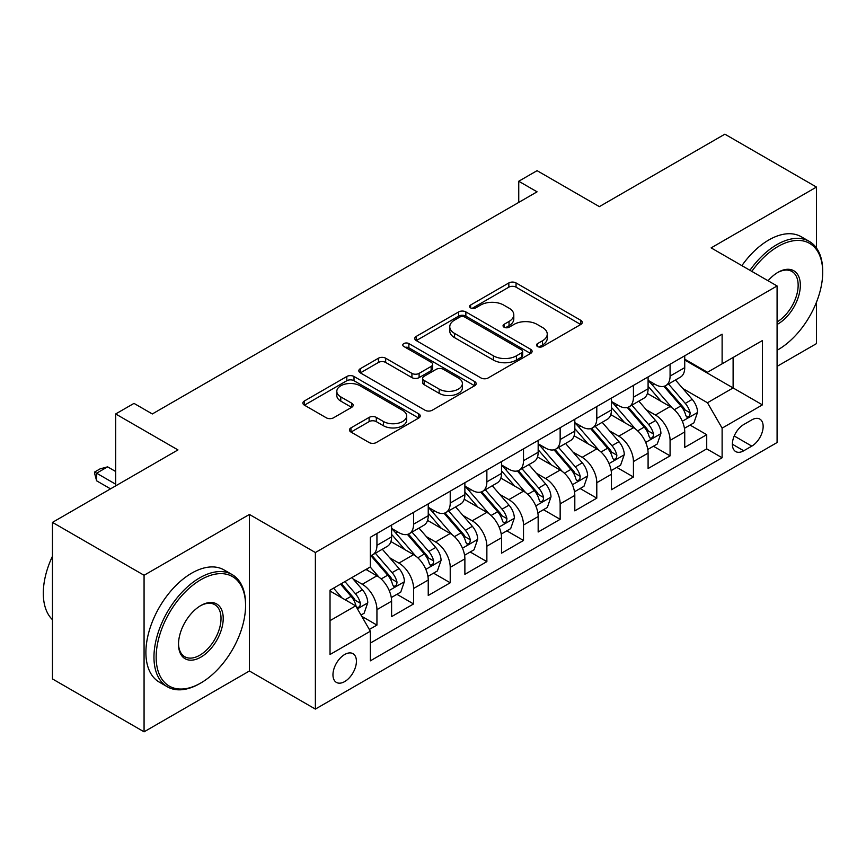 <?xml version="1.0" encoding="UTF-8"?>
<svg xmlns="http://www.w3.org/2000/svg" width="866" height="866" viewBox="0 0 866 866"><rect width="100%" height="100%" fill="white"/><g stroke="black" fill="none" stroke-linecap="round" stroke-linejoin="round"><path stroke-width="1.3" d="M537.537 346.53A3.561 2.057 0 0 0 542.571 346.53L580.783 324.469A5.088 2.934 0 0 0 582.277 322.39A5.088 2.934 0 0 0 580.783 320.312L516.049 282.933A5.088 2.934 0 0 0 508.851 282.933L470.639 305.005A3.561 2.057 0 0 0 469.589 306.456A3.561 2.057 0 0 0 470.639 307.906A3.561 2.057 0 0 0 475.672 307.906L480.619 305.048A16.281 9.396 0 0 1 503.633 305.048L509.035 308.166A16.281 9.396 0 0 1 513.798 314.813A16.281 9.396 0 0 1 509.035 321.459L504.088 324.317A3.561 2.057 0 0 0 503.049 325.768A3.561 2.057 0 0 0 504.088 327.218A3.561 2.057 0 0 0 509.121 327.218L514.068 324.371A16.281 9.396 0 0 1 537.082 324.371L542.484 327.478A16.281 9.396 0 0 1 547.247 334.124A16.281 9.396 0 0 1 542.484 340.771L537.537 343.629A3.561 2.057 0 0 0 536.498 345.079A3.561 2.057 0 0 0 537.537 346.53L537.537 343.629M344.69 681.585A16.584 9.569 120 0 0 355.525 666.972A16.584 9.569 120 0 0 352.982 653.678A16.584 9.569 120 0 0 344.69 654.501A16.584 9.569 120 0 0 333.854 669.115A16.584 9.569 120 0 0 336.398 682.397A16.584 9.569 120 0 0 344.69 681.585M350.957 427.88A5.088 2.934 0 0 0 349.463 429.958A5.088 2.934 0 0 0 350.957 432.037L369.122 442.526A5.088 2.934 0 0 0 376.309 442.526L418.754 418.018A5.088 2.934 0 0 0 420.237 415.94A5.088 2.934 0 0 0 418.754 413.861L354.01 376.483A5.088 2.934 0 0 0 346.822 376.483L304.377 400.99A5.088 2.934 0 0 0 302.884 403.069A5.088 2.934 0 0 0 304.377 405.147L326.32 417.813A5.088 2.934 0 0 0 333.507 417.813L351.672 407.323A5.088 2.934 0 0 0 353.166 405.245A5.088 2.934 0 0 0 351.672 403.177L340.793 396.888A13.607 7.859 0 0 1 336.809 391.335A13.607 7.859 0 0 1 345.209 384.082A13.607 7.859 0 0 1 360.04 385.781L402.658 410.387A13.607 7.859 0 0 1 406.641 415.94A13.607 7.859 0 0 1 398.241 423.203A13.607 7.859 0 0 1 383.411 421.493L376.309 417.401A5.088 2.934 0 0 0 369.122 417.401L350.957 427.88L350.957 432.037M816.476 248.022L816.476 187.067L724.864 134.176L599.359 206.628L537.072 170.667L518.745 181.243L537.072 191.819L152.319 413.959L133.992 403.383L115.665 413.959L115.665 485.891M144.07 575.273L144.07 731.824L249.419 670.998L249.419 514.447L144.07 575.273L52.458 522.382L177.963 449.919L115.665 413.959M249.419 514.447L315.376 552.53L777.083 285.964L777.083 442.526L315.376 709.081L315.376 552.53M816.476 187.067L711.127 247.882L777.083 285.964M480.976 377.944A5.088 2.934 0 0 0 488.175 377.944L530.609 353.436A5.088 2.934 0 0 0 532.103 351.358A5.088 2.934 0 0 0 530.609 349.279L465.876 311.912A5.088 2.934 0 0 0 458.677 311.912L416.232 336.409A5.088 2.934 0 0 0 414.749 338.487A5.088 2.934 0 0 0 416.232 340.565L480.976 377.944M405.245 347.298A3.561 2.057 0 0 1 408.86 347.807L408.86 343.575L474.687 381.57A5.088 2.934 0 0 1 476.17 383.649A5.088 2.934 0 0 1 474.687 385.727L432.242 410.235A5.088 2.934 0 0 1 425.044 410.235L360.31 372.856L360.31 368.7A5.088 2.934 0 0 0 358.816 370.778A5.088 2.934 0 0 0 360.31 372.856M360.31 368.7L378.464 358.21A5.088 2.934 0 0 1 385.662 358.21L411.924 373.376A5.088 2.934 0 0 0 419.112 373.376L431.16 366.415A5.088 2.934 0 0 0 432.654 364.337A5.088 2.934 0 0 0 431.16 362.259L403.827 346.487A3.561 2.057 0 0 1 402.787 345.025A3.561 2.057 0 0 1 404.985 343.131A3.561 2.057 0 0 1 408.86 343.575M144.07 731.824L52.458 678.933L52.458 522.382M777.083 366.361L816.476 343.618L816.476 302.202M369.327 629.485L376.937 625.09L361.728 616.311M353.079 578.953L362.28 584.269A20.73 11.972 60 0 1 376.937 609.653L391.594 601.188L391.594 616.635L413.58 603.938L396.909 594.314M389.722 557.801L398.923 563.106A20.73 11.972 60 0 1 413.58 588.49L428.237 580.036L428.237 595.472L450.223 582.786L433.552 573.162M426.364 536.639L435.566 541.954A20.73 11.972 60 0 1 450.223 567.338L464.88 558.873L464.88 574.32L486.865 561.623L470.195 551.999M463.007 515.486L472.208 520.802A20.73 11.972 60 0 1 486.865 546.186L501.522 537.721L501.522 553.168L523.508 540.471L506.837 530.847M499.65 494.334L508.851 499.639A20.73 11.972 60 0 1 523.508 525.023L538.165 516.569L538.165 532.005L560.15 519.319L543.48 509.695M536.292 473.172L545.493 478.487A20.73 11.972 60 0 1 560.15 503.871L574.808 495.406L574.808 510.853L596.793 498.156L580.123 488.532M572.935 452.02L582.136 457.335A20.73 11.972 60 0 1 596.793 482.719L611.45 474.254L611.45 489.701L633.436 477.004L616.765 467.38M609.577 430.857L618.779 436.172A20.73 11.972 60 0 1 633.436 461.556L648.093 453.102L648.093 468.538L670.078 455.852L670.078 440.404A20.73 11.972 -120 0 0 655.421 415.02L646.22 409.705M653.408 446.228L670.078 455.852M391.594 601.188A20.73 11.972 -120 0 0 376.937 575.803L365.939 569.449M428.237 580.036A20.73 11.972 -120 0 0 413.58 554.641L390.923 541.564M464.88 558.873A20.73 11.972 -120 0 0 450.223 533.488L427.566 520.412M501.522 537.721A20.73 11.972 -120 0 0 486.865 512.336L464.208 499.249M538.165 516.569A20.73 11.972 -120 0 0 523.508 491.174L500.851 478.097M574.808 495.406A20.73 11.972 -120 0 0 560.15 470.022L537.494 456.934M611.45 474.254A20.73 11.972 -120 0 0 596.793 448.869L574.136 435.782M648.093 453.102A20.73 11.972 -120 0 0 633.436 427.707L610.779 414.63M751.796 419.88L743.732 424.535A16.064 9.277 120 0 0 733.242 438.694A16.064 9.277 120 0 0 735.699 451.565A16.064 9.277 120 0 0 743.732 450.775L751.796 446.12A16.064 9.277 120 0 0 762.286 431.961A16.064 9.277 120 0 0 759.828 419.09A16.064 9.277 120 0 0 751.796 419.88M330.033 620.651L355.688 605.843L370.345 631.227L370.345 660.845L722.114 457.757L722.114 428.14L707.457 402.744L682.863 388.553M370.345 631.227L330.033 654.501L330.033 590.19L370.345 566.916L370.345 537.299L722.114 334.2L722.114 363.817L762.426 340.544L762.426 404.866L722.114 428.14M391.594 528.412L398.923 532.644A20.73 11.972 60 0 0 409.282 533.673L423.939 525.207A20.73 11.972 -120 0 0 428.237 515.714L428.237 503.871M428.237 507.26L435.566 511.492A20.73 11.972 60 0 0 445.925 512.51L460.582 504.055A20.73 11.972 -120 0 0 464.88 494.562L464.88 482.719M464.88 486.097L472.208 490.329A20.73 11.972 60 0 0 482.568 491.358L497.225 482.892A20.73 11.972 -120 0 0 501.522 473.41L501.522 461.556M501.522 464.945L508.851 469.177A20.73 11.972 60 0 0 519.21 470.206L533.878 461.74A20.73 11.972 -120 0 0 538.165 452.247L538.165 440.404M538.165 443.793L545.493 448.025A20.73 11.972 60 0 0 555.864 449.043L570.521 440.588A20.73 11.972 -120 0 0 574.808 431.095L574.808 419.252M574.808 422.63L582.136 426.862A20.73 11.972 60 0 0 592.506 427.891L607.163 419.425A20.73 11.972 -120 0 0 611.45 409.943L611.45 398.089M611.45 401.478L618.779 405.71A20.73 11.972 60 0 0 629.149 406.739L643.806 398.273A20.73 11.972 -120 0 0 648.093 388.78L648.093 376.937M370.345 643.081L706.721 448.869L706.721 434.689L684.735 447.386L684.735 431.939A20.73 11.972 -120 0 0 670.078 406.555L647.422 393.467M648.093 380.326L655.421 384.558A20.73 11.972 -120 0 0 665.792 385.576A20.73 11.972 -120 0 0 670.078 376.093L670.078 364.24M665.792 385.576L680.449 377.121A20.73 11.972 -120 0 0 684.735 367.628L684.735 355.785M376.937 533.488L376.937 545.342A20.73 11.972 60 0 1 372.64 554.825A20.73 11.972 60 0 1 370.345 555.658M372.64 554.825L387.297 546.359A20.73 11.972 -120 0 0 391.594 536.877L391.594 525.023M413.58 512.336L413.58 524.179A20.73 11.972 60 0 1 409.282 533.673M450.223 491.174L450.223 503.027A20.73 11.972 60 0 1 445.925 512.51M486.865 470.022L486.865 481.864A20.73 11.972 60 0 1 482.568 491.358M523.508 448.869L523.508 460.712A20.73 11.972 60 0 1 519.21 470.206M560.15 427.707L560.15 439.56A20.73 11.972 60 0 1 555.864 449.043M596.793 406.555L596.793 418.397A20.73 11.972 60 0 1 592.506 427.891M633.436 385.402L633.436 397.245A20.73 11.972 60 0 1 629.149 406.739M633.436 461.556L633.436 477.004M596.793 482.719L596.793 498.156M560.15 503.871L560.15 519.319M523.508 525.023L523.508 540.471M486.865 546.186L486.865 561.623M450.223 567.338L450.223 582.786M413.58 588.49L413.58 603.938M376.937 609.653L376.937 625.09M355.688 605.843L330.033 591.034M707.457 402.744L733.112 387.936L733.112 357.474L762.426 340.544M684.735 360.018L762.426 404.866M684.735 359.163L707.457 372.283L722.114 363.817M249.419 670.998L315.376 709.081M518.745 181.243L518.745 202.406M690.05 425.065L706.721 434.689M706.721 448.869L722.114 457.757M538.955 347.039L542.484 345.004A16.281 9.396 0 0 0 547.247 338.357L547.247 334.124M513.798 314.813L513.798 319.045A16.281 9.396 0 0 1 509.035 325.692L505.506 327.727M580.718 324.512L516.049 287.166A5.088 2.934 0 0 0 508.851 287.166L472.057 308.415M530.544 353.48L465.876 316.133A5.088 2.934 0 0 0 458.677 316.133L416.308 340.598M521.624 352.819A3.561 2.057 0 0 0 522.663 351.358A3.561 2.057 0 0 0 521.624 349.907L464.793 317.097A3.561 2.057 0 0 0 459.759 317.097L454.542 320.106A16.281 9.396 0 0 0 449.768 326.753A16.281 9.396 0 0 0 454.542 333.399L493.382 355.829A16.281 9.396 0 0 0 516.407 355.829L521.624 352.819L521.624 357.041A3.561 2.057 0 0 0 522.663 355.59L522.663 351.358M449.768 326.753L449.768 330.985A16.281 9.396 0 0 0 454.542 337.632L454.542 333.399M521.624 357.041L516.407 360.061A16.281 9.396 0 0 1 493.382 360.061L454.542 337.632M360.375 372.889L378.464 362.443L378.464 358.21M432.654 364.337L432.654 368.57A5.088 2.934 0 0 1 431.16 370.648L419.112 377.608A5.088 2.934 0 0 1 411.924 377.608L385.662 362.443A5.088 2.934 0 0 0 378.464 362.443M408.86 347.807L474.611 385.771M439.159 389.105A13.607 7.859 0 0 0 453.99 390.804A13.607 7.859 0 0 0 462.39 383.551A13.607 7.859 0 0 0 458.406 377.998L443.392 369.327A5.088 2.934 0 0 0 436.193 369.327L424.145 376.277A5.088 2.934 0 0 0 422.662 378.355A5.088 2.934 0 0 0 424.145 380.434L439.159 389.105L439.159 393.337A13.607 7.859 0 0 0 453.99 395.037A13.607 7.859 0 0 0 462.39 387.784L462.39 383.551M422.662 378.355L422.662 382.588A5.088 2.934 0 0 0 424.145 384.666L424.145 380.434M439.159 393.337L424.145 384.666M406.641 415.94L406.641 420.172A13.607 7.859 0 0 1 398.241 427.436A13.607 7.859 0 0 1 383.411 425.726L376.309 421.623A5.088 2.934 0 0 0 369.122 421.623L351.022 432.08M336.809 391.335L336.809 395.567A13.607 7.859 0 0 0 340.793 401.12L340.793 396.888M351.607 407.366L340.793 401.12M418.689 418.061L354.01 380.715A5.088 2.934 0 0 0 346.822 380.715L304.442 405.18M684.432 428.313L693.904 422.846L697.563 412.27A13.737 7.924 -120 0 0 692.215 399.378L675.469 379.99M672.113 407.897L652.26 384.905A39.641 22.884 -120 0 0 648.093 380.553M661.223 401.445L650.128 388.585A32.908 18.998 -120 0 0 648.093 386.377M663.919 386.323L680.86 405.927A13.737 7.924 60 0 1 685.753 415.388L686.749 417.022L688.611 416.762L689.845 415.247L690.148 412.855A13.737 7.924 -120 0 0 685.255 403.394L668.509 384.006M664.915 386.009L683.112 407.074A6.993 4.038 60 0 1 684.876 409.813L690.148 412.855M777.083 350.286L777.993 349.756L777.083 350.286A63.218 36.502 120 0 0 777.993 349.756L777.993 349.756A63.218 36.502 120 0 0 822.7 272.325A63.218 36.502 120 0 0 777.993 246.507A63.218 36.502 120 0 0 751.829 271.383M749.945 270.3A64.777 37.4 -60 0 1 776.899 244.613A64.777 37.4 -60 0 1 809.288 241.398A64.777 37.4 -60 0 1 822.7 271.058L822.7 272.325M768.055 280.757A31.609 18.251 -60 0 1 777.993 272.325A31.609 18.251 -60 0 1 800.346 285.228A31.609 18.251 -60 0 1 777.993 323.938A31.609 18.251 -60 0 1 777.083 324.447M741.881 265.646A64.777 37.4 -60 0 1 768.835 239.958A64.777 37.4 -60 0 1 801.223 236.743L809.288 241.398M777.083 321.935A30.061 17.352 120 0 0 796.568 295.436A30.061 17.352 120 0 0 791.925 271.469A30.061 17.352 120 0 0 777.441 272.649M199.765 683.588L200.869 682.96A63.218 36.502 120 0 0 245.565 605.529A63.218 36.502 120 0 0 200.869 579.711A63.218 36.502 120 0 0 156.161 657.142A63.218 36.502 120 0 0 200.869 682.96L199.765 683.588A64.777 37.4 -60 0 1 167.376 686.803A64.777 37.4 -60 0 1 157.45 634.897A64.777 37.4 -60 0 1 199.765 577.806A64.777 37.4 -60 0 1 232.153 574.602A64.777 37.4 -60 0 1 245.565 604.252L245.565 605.529M200.869 657.142A31.609 18.251 -60 0 1 178.515 644.239A31.609 18.251 -60 0 1 200.869 605.529L200.869 605.529A31.609 18.251 -60 0 1 223.222 618.432A31.609 18.251 -60 0 1 200.869 657.142M178.515 643.59A30.061 17.352 120 0 0 184.739 656.731A30.061 17.352 120 0 0 199.765 655.237A30.061 17.352 120 0 0 219.401 628.759A30.061 17.352 120 0 0 214.79 604.674A30.061 17.352 120 0 0 200.306 605.854M167.376 686.803L159.312 682.148A64.777 37.4 -60 0 1 149.385 630.242A64.777 37.4 -60 0 1 191.7 573.151A64.777 37.4 -60 0 1 224.088 569.947L232.153 574.602M52.458 619.699A64.777 37.4 -60 0 1 52.458 556.232M647.79 449.465L657.262 443.998L660.92 433.422A13.737 7.924 -120 0 0 655.573 420.53L638.827 401.142M635.471 429.049L615.618 406.067A39.641 22.884 -120 0 0 611.45 401.705M624.581 422.597L613.474 409.737A32.908 18.998 -120 0 0 611.45 407.529M627.276 407.485L644.207 427.09A13.737 7.924 60 0 1 649.11 436.551L650.106 438.174L651.957 437.915L653.202 436.399L653.505 434.007A13.737 7.924 -120 0 0 648.612 424.546L631.866 405.169M628.272 407.161L646.469 428.226A6.993 4.038 60 0 1 648.233 430.965L653.505 434.007M611.147 470.628L620.608 465.161L624.278 454.574A13.737 7.924 -120 0 0 618.93 441.682L602.184 422.305M598.828 450.212L578.975 427.219A39.641 22.884 -120 0 0 574.808 422.857M587.938 443.76L576.832 430.9A32.908 18.998 -120 0 0 574.808 428.692M590.634 428.638L607.564 448.242A13.737 7.924 60 0 1 612.468 457.703L613.464 459.326L615.315 459.067L616.56 457.562L616.863 455.159A13.737 7.924 -120 0 0 611.97 445.709L595.223 426.321M591.63 428.313L609.826 449.378A6.993 4.038 60 0 1 611.591 452.117L616.863 455.159M574.504 491.78L583.965 486.313L587.635 475.737A13.737 7.924 -120 0 0 582.288 462.845L565.541 443.457M562.186 471.364L542.332 448.371A39.641 22.884 -120 0 0 538.165 444.02M551.296 464.912L540.189 452.052A32.908 18.998 -120 0 0 538.165 449.844M553.991 449.79L570.921 469.394A13.737 7.924 60 0 1 575.825 478.855L576.821 480.489L578.672 480.229L579.917 478.714L580.22 476.322A13.737 7.924 -120 0 0 575.327 466.861L558.581 447.473M554.987 449.476L573.184 470.541A6.993 4.038 60 0 1 574.948 473.28L580.22 476.322M537.862 512.932L547.323 507.465L550.993 496.889A13.737 7.924 -120 0 0 545.645 483.997L528.899 464.609M525.543 492.516L505.69 469.534A39.641 22.884 -120 0 0 501.522 465.172M514.653 486.064L503.547 473.204A32.908 18.998 -120 0 0 501.522 470.996M517.348 470.952L534.279 490.557A13.737 7.924 60 0 1 539.182 500.018L540.178 501.641L542.029 501.382L543.274 499.866L543.577 497.474A13.737 7.924 -120 0 0 538.684 488.013L521.938 468.636M518.344 470.628L536.541 491.693A6.993 4.038 60 0 1 538.306 494.432L543.577 497.474M501.219 534.095L510.68 528.628L514.35 518.041A13.737 7.924 -120 0 0 509.002 505.149L492.256 485.772M488.9 513.679L469.047 490.686A39.641 22.884 -120 0 0 464.88 486.324M478.01 507.227L466.904 494.367A32.908 18.998 -120 0 0 464.88 492.159M480.706 492.105L497.636 511.709A13.737 7.924 60 0 1 502.54 521.17L503.536 522.793L505.387 522.534L506.632 521.029L506.935 518.626A13.737 7.924 -120 0 0 502.031 509.176L485.296 489.788M481.702 491.78L499.899 512.845A6.993 4.038 60 0 1 501.663 515.584L506.935 518.626M464.577 555.247L474.038 549.78L477.707 539.204A13.737 7.924 -120 0 0 472.36 526.312L455.613 506.924M452.258 534.831L432.405 511.838A39.641 22.884 -120 0 0 428.237 507.487M441.368 528.379L430.261 515.519A32.908 18.998 -120 0 0 428.237 513.311M444.063 513.257L460.993 532.861A13.737 7.924 60 0 1 465.897 542.322L466.893 543.956L468.744 543.696L469.989 542.181L470.292 539.789A13.737 7.924 -120 0 0 465.388 530.328L448.653 510.94M445.059 512.943L463.256 534.008A6.993 4.038 60 0 1 465.02 536.747L470.292 539.789M427.923 576.399L437.395 570.932L441.065 560.356A13.737 7.924 -120 0 0 435.717 547.464L418.971 528.076M415.615 555.983L395.762 533.001A39.641 22.884 -120 0 0 391.594 528.639M404.725 549.531L393.619 536.682A32.908 18.998 -120 0 0 391.594 534.463M407.421 534.419L424.351 554.024A13.737 7.924 60 0 1 429.244 563.485L430.25 565.108L432.102 564.848L433.346 563.344L433.65 560.941A13.737 7.924 -120 0 0 428.746 551.48L412.01 532.103M408.416 534.095L426.613 555.16A6.993 4.038 60 0 1 428.378 557.899L433.65 560.941M391.28 597.562L400.752 592.095L404.422 581.508A13.737 7.924 -120 0 0 399.074 568.616L382.328 549.239M378.972 577.146L370.204 566.992M368.082 570.694L366.654 569.038M370.778 555.571L387.708 575.176A13.737 7.924 60 0 1 392.601 584.637L393.608 586.26L395.459 586.001L396.704 584.496L397.007 582.104A13.737 7.924 -120 0 0 392.103 572.643L375.368 553.255M371.774 555.247L389.971 576.323A6.993 4.038 60 0 1 391.735 579.051L397.007 582.104M360.992 615.044L364.11 613.247L367.769 602.671A13.737 7.924 -120 0 0 362.421 589.778L351.888 577.568M342.048 597.973L333.562 588.144M331.44 591.846L330.033 590.211M340.522 584.128L351.066 596.328A13.737 7.924 60 0 1 355.958 605.789L356.965 607.423L358.816 607.163L360.061 605.648L360.364 603.256A13.737 7.924 -120 0 0 355.461 593.795L344.928 581.595M341.377 583.641L353.328 597.475A6.993 4.038 60 0 1 355.092 600.214L360.364 603.256M115.665 471.505L107.611 466.85L96.613 473.193L115.665 484.202M96.613 480.814L94.6 473.301L94.6 472.035L96.613 473.193L96.613 480.814L110.534 488.846M94.6 472.035L100.099 468.863L107.611 466.85M362.28 584.269L376.937 575.803M398.923 563.106L413.58 554.641M435.566 541.954L450.223 533.488M472.208 520.802L486.865 512.336M508.851 499.639L523.508 491.174M545.493 478.487L560.15 470.022M582.136 457.335L596.793 448.869M618.779 436.172L633.436 427.707M655.421 415.02L670.078 406.555M670.078 376.093L684.735 367.628M376.937 545.342L391.594 536.877M413.58 524.179L428.237 515.714M450.223 503.027L464.88 494.562M486.865 481.864L501.522 473.41M523.508 460.712L538.165 452.247M560.15 439.56L574.808 431.095M596.793 418.397L611.45 409.943M633.436 397.245L648.093 388.78M670.078 440.404L684.735 431.939M734.227 435.977L751.796 446.12M732.376 444.215L743.732 450.775M542.484 345.004L542.484 340.771M504.088 327.218L504.088 324.317M509.035 325.692L509.035 321.459M470.639 307.906L470.639 305.005M508.851 287.166L508.851 282.933M516.049 287.166L516.049 282.933M580.783 324.469L580.783 320.312M416.232 340.565L416.232 336.409M458.677 316.133L458.677 311.912M465.876 316.133L465.876 311.912M530.609 353.436L530.609 349.279M493.382 360.061L493.382 355.829M516.407 360.061L516.407 355.829M385.662 362.443L385.662 358.21M411.924 377.608L411.924 373.376M419.112 377.608L419.112 373.376M431.16 370.648L431.16 366.415M474.687 385.727L474.687 381.57M369.122 421.623L369.122 417.401M376.309 421.623L376.309 417.401M383.411 425.726L383.411 421.493M351.672 407.323L351.672 403.177M304.377 405.147L304.377 400.99M346.822 380.715L346.822 376.483M354.01 380.715L354.01 376.483M418.754 418.018L418.754 413.861M682.332 421.266L697.476 412.53M652.26 384.905L654.155 383.822M685.255 403.394L692.215 399.378M674.3 409.715L680.86 405.927M645.69 442.429L660.834 433.693M615.618 406.067L617.501 404.974M648.612 424.546L655.573 420.53M637.657 430.867L644.207 427.09M609.047 463.581L624.18 454.845M578.975 427.219L580.859 426.126M611.97 445.709L618.93 441.682M601.015 452.02L607.564 448.242M572.404 484.744L587.538 475.997M542.332 448.371L544.216 447.289M575.327 466.861L582.288 462.845M564.372 473.182L570.921 469.394M535.762 505.896L550.895 497.16M505.69 469.534L507.573 468.441M538.684 488.013L545.645 483.997M527.73 494.334L534.279 490.557M499.119 527.048L514.252 518.312M469.047 490.686L470.931 489.593M502.031 509.176L509.002 505.149M491.087 515.486L497.636 511.709M462.476 548.21L477.61 539.464M432.405 511.838L434.288 510.756M465.388 530.328L472.36 526.312M454.444 536.649L460.993 532.861M425.834 569.363L440.967 560.627M395.762 533.001L397.646 531.908M428.746 551.48L435.717 547.464M417.802 557.801L424.351 554.024M389.191 590.515L404.325 581.779M392.103 572.643L399.074 568.616M381.159 578.953L387.708 575.176M357.42 608.852L367.682 602.931M355.461 593.795L362.421 589.778M345.144 599.759L351.066 596.328"/></g></svg>
